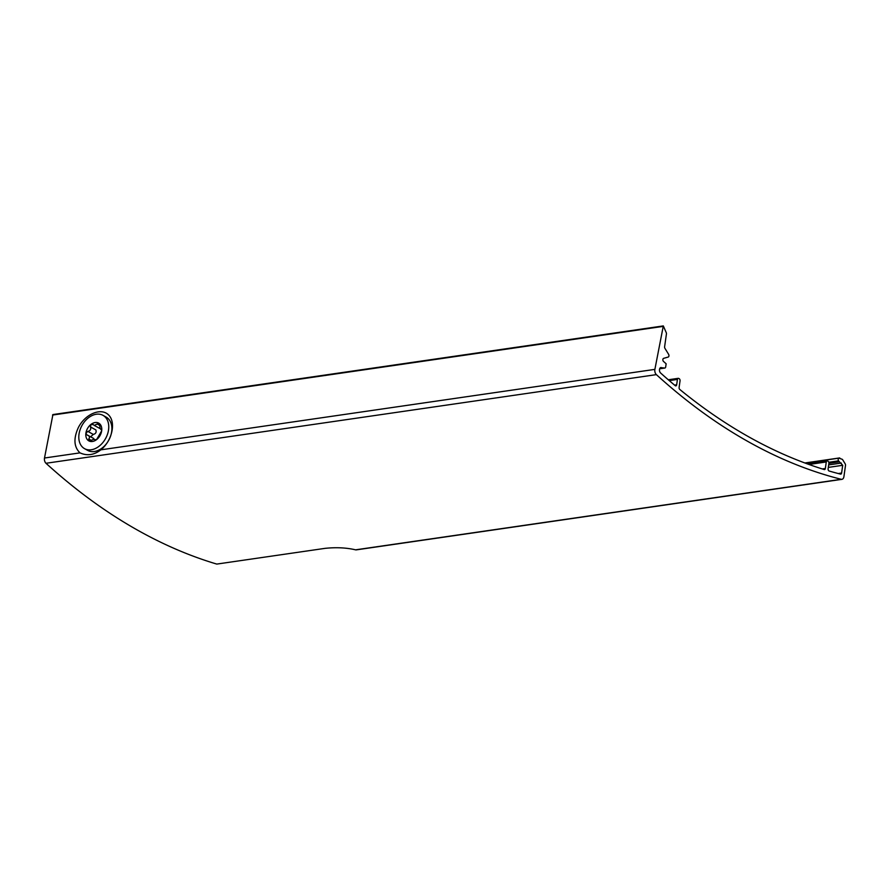 <?xml version="1.0" encoding="UTF-8"?>
<svg xmlns="http://www.w3.org/2000/svg" width="890" height="890" viewBox="0 0 890 890"><rect width="100%" height="100%" fill="white"/><g stroke="black" fill="none" stroke-linecap="round" stroke-linejoin="round"><path stroke-width="1.33" d="M661.237 367.537A2.959 1.836 -98.3 0 0 660.903 367.537A2.959 1.836 -98.3 0 0 659.468 369.795A2.959 1.836 -98.3 0 0 660.58 372.977A756.567 469.942 -98.3 0 0 675.221 385.67A1.691 1.057 -98.3 0 0 675.866 385.893A1.691 1.057 -98.3 0 0 676.667 384.791L677.423 379.418A1.691 1.057 -98.3 0 1 678.225 378.328A1.691 1.057 -98.3 0 1 678.692 378.417L679.215 378.706A1.691 1.057 -98.3 0 1 680.038 380.864L679.115 387.395A1.691 1.057 -98.3 0 0 679.771 389.442A756.567 469.942 -98.3 0 0 824.24 469.553A1.691 1.057 -98.3 0 0 824.552 469.575A1.691 1.057 -98.3 0 0 825.353 468.485L826.276 461.955A1.691 1.057 -98.3 0 1 827.077 460.864A1.691 1.057 -98.3 0 1 827.544 460.953L828.067 461.254A1.691 1.057 -98.3 0 1 828.89 463.401L828.123 468.774A1.691 1.057 -98.3 0 0 829.124 471.01A756.567 469.942 -98.3 0 0 840.538 474.125A1.691 1.057 -98.3 0 0 840.805 474.136A1.691 1.057 -98.3 0 0 841.606 473.046L842.708 465.303L838.547 460.864A1.691 1.057 -98.3 0 1 838.936 458.139L842.207 459.296A1.691 1.057 -98.3 0 1 842.708 459.796L845.177 463.824A1.691 1.057 -98.3 0 1 845.5 465.47L843.92 476.595A4.228 2.626 -98.3 0 1 841.918 479.343A4.228 2.626 -98.3 0 1 841.25 479.298A761.64 473.091 -98.3 0 1 656.375 374.634A4.228 2.626 -98.3 0 1 654.884 369.372L100.893 449.828C94.073 455.068 87.109 456.08 79.989 452.865L44.5 458.016L52.922 414.562L663.317 325.918L666.276 332.704A1.691 1.057 -98.3 0 1 666.421 333.995L664.619 346.7A1.691 1.057 -98.3 0 0 664.941 348.346L668.601 354.32A1.691 1.057 -98.3 0 1 668.212 357.046L663.606 358.358A1.691 1.057 -98.3 0 0 662.861 359.86A1.691 1.057 -98.3 0 0 663.706 361.596L666.132 363.788L665.687 366.925A1.691 1.057 -98.3 0 1 664.886 368.026A1.691 1.057 -98.3 0 1 664.697 368.026L660.58 367.626M841.25 479.298L355.566 549.831A761.64 473.091 81.7 0 1 355.054 549.709C345.954 547.662 335.964 547.216 325.084 548.351L216.793 564.082A761.64 473.091 -98.3 0 1 45.991 463.278A4.228 2.626 -98.3 0 1 44.5 458.016M100.893 449.828C112.196 440.639 116.234 422.205 108.536 414.918C101.093 407.309 85.14 414.017 78.32 427.623C73.347 438.603 73.903 447.014 79.989 452.865M654.884 369.372L663.317 325.918M842.708 465.303L828.323 467.395M841.339 463.067L828.679 464.903M839.159 461.854L828.902 463.345M839.715 457.916L804.86 462.978M355.566 549.831A4.228 2.626 81.7 0 0 356.234 549.875L841.918 479.343M91.247 440.361L88.744 438.97C90.035 437.235 89.567 435.944 87.331 435.077L93.661 438.447M95.575 440.083L94.852 439.482L95.853 440.027M95.308 440.038L95.141 439.838C94.696 439.059 93.361 439.26 91.136 440.428L88.711 440.806M101.605 429.837L101.182 429.458C100.325 429.358 99.858 428.068 99.78 425.576L98.89 423.228A10.157 7.198 119 0 1 101.66 430.86L96.554 439.638A10.157 7.198 119 0 1 88.677 440.784A10.157 7.198 119 0 1 85.907 433.152L86.82 434.865M92.838 424.296L94.296 425.409L98.857 423.206M90.457 426.922L95.886 429.937C96.598 432.34 95.731 433.83 93.283 434.409L87.854 431.394C90.29 430.827 91.158 429.336 90.457 426.922L91.014 424.374A10.157 7.198 119 0 1 98.89 423.228M88.744 438.97L88.677 440.784M95.141 439.838L96.554 439.638A10.157 7.198 119 0 0 101.66 430.86L101.382 429.503M93.372 424.697L91.014 424.374A10.157 7.198 119 0 0 85.907 433.152L87.854 431.394M91.336 436.167L93.283 434.409M91.258 449.773A19.046 13.495 119 0 1 84.55 448.66A19.046 13.495 119 0 1 81.98 425.464A19.046 13.495 119 0 1 103.017 415.352A19.046 13.495 119 0 1 107.479 434.276A19.046 13.495 119 0 1 91.258 449.773M103.017 415.352L106.144 417.087A19.046 13.495 119 0 1 110.616 436.011A19.046 13.495 119 0 1 94.385 451.508A19.046 13.495 119 0 1 87.676 450.396L84.55 448.66M656.375 374.634L45.991 463.278M664.697 368.026L659.668 368.749M662.917 326.419L52.532 415.063M676.667 384.791L674.542 385.103M677.423 379.418L669.258 380.608M825.353 468.485L822.249 468.93M826.276 461.955L808.977 464.469M841.606 473.046L838.247 473.536M838.547 460.864L828.801 462.288M838.936 458.139L805.072 463.056M99.78 425.442L97.377 424.118M664.886 368.026L659.657 368.783M678.225 378.328L668.29 379.774M827.077 460.864L807.041 463.768M99.725 428.424L94.296 425.42"/></g></svg>
